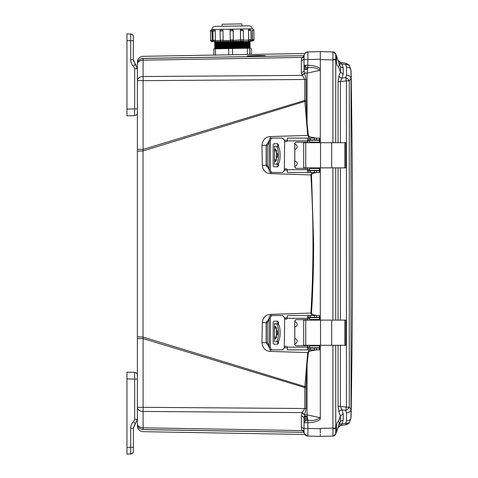 <?xml version="1.0" encoding="UTF-8"?>
<svg xmlns="http://www.w3.org/2000/svg" width="478" height="478" viewBox="0 0 478 478"><rect width="100%" height="100%" fill="white"/><g stroke="black" fill="none" stroke-linecap="round" stroke-linejoin="round"><path stroke-width="0.72" d="M247.461 55.908L247.467 56.29L258.245 56.171L265.2 55.645L258.24 55.508L247.461 55.908L247.467 56.29M289.166 55.896L143.012 58.412C143.131 55.627 143.131 55.627 143.012 58.412L148.419 58.322M126.933 446.589L126.933 372.147L134.682 372.35L134.682 419.212L137.371 419.212L135.376 423.741L137.371 419.212L137.371 407.334L137.371 423.759L137.371 64.231A5.832 5.82 0 0 1 143.012 58.412L304.05 55.663M138.847 427.571A5.832 5.832 -104.6 0 0 143.101 429.519A5.832 5.832 0 0 1 137.371 423.687L137.371 423.759C137.718 427.189 139.6 429.13 143.012 429.579L231.448 431.06M289.166 432.094L143.012 429.579C143.131 432.369 143.131 432.369 143.012 429.579L304.05 432.351M304.05 432.327L143.101 429.519C140.251 429.298 138.399 427.822 137.544 425.091A5.832 5.832 -104.6 0 0 138.136 426.579M137.371 64.303L137.371 64.303A5.832 5.832 -75.1 0 1 143.101 58.471C140.251 58.692 138.399 60.174 137.544 62.905C138.399 60.174 140.251 58.692 143.101 58.471A5.832 5.832 0 0 0 137.371 64.303A5.832 4.123 180 0 1 139.044 61.411A5.832 4.123 180 0 1 143.101 60.18L143.101 58.471L231.448 56.93M137.371 149.405L143.101 149.405L143.101 80.657L137.371 80.657A5.832 4.123 0 0 1 143.101 76.534L143.101 60.18L302.204 57.402L302.03 57.73L304.044 55.98M137.371 336.781L143.024 337.044L143.024 150.946L137.371 151.215M304.044 432.01L302.204 430.588L143.101 427.81L143.101 429.519A5.832 5.832 0 0 1 137.371 423.687A5.832 4.123 0 0 0 143.101 427.81L143.101 411.456A5.832 4.123 180 0 1 139.044 410.226A5.832 4.123 180 0 1 137.371 407.334L143.101 407.334L143.101 338.585L137.371 338.585M169.66 58.005L217.257 57.175M301.325 60.425C302.968 60.288 303.877 59.636 304.044 58.477L304.044 70.427L306.081 79.491L306.081 100.428L304.779 100.428L304.833 101.414L143.024 150.946L143.101 149.405L304.779 100.428L304.779 79.491L302.03 75.058L301.325 72.381L301.325 60.425L302.03 57.73L304.044 57.485M306.081 79.491L143.101 80.657L143.101 76.534L302.204 75.387L304.564 73.433M306.081 100.428L306.099 101.336L304.833 101.414L307.736 135.459L270.411 136.547C265.338 136.947 262.524 139.893 261.962 145.384L262.308 165.46C262.924 170.521 265.619 173.251 270.381 173.639L310.885 174.9C313.688 220.961 313.688 267.029 310.885 313.096L270.381 314.351C265.613 314.751 262.918 317.476 262.308 322.536L261.962 342.612C262.524 348.104 265.338 351.049 270.411 351.45L307.736 352.537L304.833 386.577L143.024 337.044L143.101 338.585L304.779 387.562L306.081 387.562L306.081 408.505L304.044 417.563L301.325 415.615L302.03 412.932L304.779 408.505L304.833 386.577L306.099 386.66L306.081 387.562M304.564 414.563L302.204 412.61L143.101 411.456L143.101 407.334L306.081 408.505M304.044 430.69L302.204 430.588L301.325 427.565L301.325 415.615M302.03 430.26L304.044 430.511L302.03 430.26M304.044 59.959L304.044 58.483L304.044 59.959M302.03 75.058L304.456 73.104L307.067 73.104L307.802 67.78L305.556 67.237L304.044 65.247L304.044 70.427C303.877 71.592 302.968 72.244 301.325 72.381M315.964 349.89L313.192 350.446C310.401 350.834 308.782 351.551 308.34 352.597L307.067 364.702L306.464 364.63M284.386 347.59L287.398 347.667M309.445 349.89L307.736 352.537L308.34 352.597M261.962 342.612L266.132 342.732L269.102 346.968M262.308 322.536L266.144 322.632L266.132 342.732L267.441 342.726L267.345 322.626L266.144 322.632L269.102 318.456M316.555 172.48L315.08 172.839C313.078 173.156 311.889 173.831 311.501 174.858L313.604 243.2C313.58 268.021 312.881 291.335 311.501 313.132L310.885 313.096L312.08 315.516M287.398 317.75L284.386 317.834M284.386 170.162L287.398 170.24M312.08 172.48L310.885 174.9L311.501 174.858M262.308 165.46L266.144 165.358L269.102 169.535M261.962 145.384L266.132 145.258L266.144 165.358L267.345 165.364L267.441 145.264L266.132 145.258L269.102 141.022M306.464 123.36L307.067 123.288L308.34 135.394L307.736 135.459L309.445 138.1M287.398 140.323L284.386 140.407M306.099 101.336L307.067 123.288L307.067 73.104L319.884 70.38L320.308 68.952L320.308 142.707L320.308 53.847M302.03 412.932L304.456 414.886L307.067 414.886L307.067 364.702L306.099 386.66M304.044 422.086L304.044 429.519C303.877 428.354 302.968 427.702 301.325 427.565M304.044 417.563L304.044 421.96M137.371 425.838C137.706 429.334 139.612 431.276 143.101 431.67L304.856 434.49L307.928 436.067C305.573 435.763 304.283 434.436 304.044 432.076L304.044 429.507M320.308 432.375L320.308 428.724M319.884 51.708L320.308 51.606L320.308 68.952C318.456 66.765 314.327 65.528 307.928 65.247L304.044 65.247L304.044 55.914C304.265 53.542 305.562 52.21 307.928 51.929L307.802 67.78C313.084 67.063 317.111 67.93 319.884 70.38M320.308 167.874L320.308 320.117L320.308 167.874M320.308 418.973L320.308 345.289L320.308 418.973L319.884 417.611C317.105 420.06 313.078 420.927 307.802 420.21L307.067 414.886L319.884 417.611M319.483 436.366L307.928 436.067L320.308 436.39L332.927 436.061L320.308 436.39L320.308 434.144M304.044 57.306L302.204 57.402M304.044 55.962L304.044 57.718M319.597 347.458L320.009 347.1L320.308 347.865L319.477 348.57M316.412 348.05L318.563 347.745M313.09 349.89L313.192 350.446M319.477 316.681L320.308 317.386L320.009 318.157L319.585 317.792M319.214 317.661L317.661 317.356M311.501 313.132C311.865 314.154 313.06 314.829 315.08 315.157L315.002 315.516M319.585 170.204L320.009 169.839L320.308 170.604L319.477 171.309M315.08 315.157L316.555 315.516M317.661 170.634L319.214 170.329M315.002 172.48L315.08 172.839M319.477 139.421L320.308 140.126L320.009 140.896L319.597 140.532M318.563 140.251L316.412 139.94M308.34 135.394C308.782 136.445 310.401 137.156 313.192 137.544L313.09 138.1M313.192 137.544L315.964 138.1M320.308 428.718L304.044 428.396L304.044 422.743L305.131 421.004L307.802 420.21L307.928 436.067L309.881 436.115M304.044 429.859L304.044 431.156M305.167 434.849L305.556 434.49M318.945 436.354L312.445 436.181M320.308 419.039C318.276 421.279 314.148 422.516 307.928 422.743L304.044 422.743M320.308 53.721L320.308 51.606L307.928 51.929C305.562 52.21 304.265 53.542 304.044 55.914C304.265 53.542 305.562 52.21 307.928 51.929L320.308 51.606L332.927 51.935L320.308 51.606L320.308 59.583L332.927 59.911L332.927 142.707M305.167 53.142L307.928 51.929C305.567 52.21 304.271 53.536 304.044 55.914M304.044 432.076C304.265 434.448 305.562 435.781 307.928 436.067L304.856 434.49M304.062 417.025L307.306 417.013L304.062 417.025M344.799 167.874L345.821 167.874L345.821 142.707L344.799 142.707L344.799 167.874L303.697 167.874L303.697 142.707L344.799 142.707M306.84 142.247A1.84 1.84 90 0 1 308.059 142.707M308.059 167.874A1.84 1.84 90 0 1 306.84 168.334M294.812 144.159A2.719 2.713 90 0 1 294.812 149.536M294.812 161.038A2.719 2.713 90 0 1 294.812 166.422M308.011 167.874A1.84 1.84 90 0 1 306.792 168.334M319.639 167.874L319.567 170.329L319.591 167.874M319.639 142.707L319.567 140.251L309.619 140.251L309.619 142.091L309.619 140.251M309.619 142.091L319.567 142.091L319.591 142.707M306.792 142.247A1.84 1.84 90 0 1 308.011 142.707M276.266 164.342L277.957 164.342M274.527 157.453L274.551 164.342L274.551 152.171L275.513 148.999L277.515 155.284L275.513 161.582L274.551 158.409M277.957 146.232L274.527 146.232L274.527 153.127M274.551 152.171L274.551 146.232L276.266 146.232M309.619 170.329L309.619 168.489L309.619 170.329L319.435 170.329M309.619 168.489L319.435 168.489M276.577 160.369L276.368 158.409M276.386 158.81L276.577 150.206M276.368 152.243L276.386 151.765M277.198 164.342C281.046 164.994 281.058 145.599 277.198 146.232M275.513 164.342C279.427 164.988 279.439 145.605 275.513 146.232M277.957 146.668L277.957 144.703L277.079 143.776M277.079 166.798L277.957 165.878L277.957 163.906M272.508 172.48L271.229 172.48C269.909 172.319 269.198 171.399 269.102 169.714L269.102 140.861C269.198 139.182 269.909 138.262 271.229 138.1L282.486 138.1L284.326 139.94L284.637 141.171L284.326 170.634L282.486 172.48L272.508 172.48C271.175 172.319 270.464 171.399 270.369 169.714L270.369 140.861C270.458 139.182 271.175 138.262 272.508 138.1M282.486 138.1L284.38 139.94L284.685 141.171A1.536 1.536 -90 0 0 285.886 141.781A1.536 1.536 90 0 1 284.637 141.171M284.637 169.409A1.536 1.536 90 0 1 285.862 168.794A1.536 1.536 -90 0 0 284.685 169.409L284.38 170.634L282.486 172.48M277.957 165.878L278.477 165.878L277.599 166.798L273.972 166.798L273.189 165.878L273.189 144.703L273.972 143.776L277.599 143.776L278.477 144.703L277.957 144.703M278.477 165.878L278.477 163.219M278.477 147.361L278.477 144.703M308.913 170.634L308.256 170.634L309.057 170.634L309.057 172.48L307.557 172.337L307.557 168.334L296.605 168.334A1.84 1.84 90 0 1 294.765 166.493L294.765 144.087A1.84 1.84 90 0 1 296.605 142.247L307.557 142.247L307.557 138.238L308.447 138.1L309.057 138.1L309.057 139.94L319.477 139.94L319.477 138.1L309.057 138.1M296.653 142.247A1.84 1.84 -90 0 0 294.812 144.087L294.812 166.493A1.84 1.84 -90 0 0 296.653 168.334M309.057 139.94L307.557 140.556M308.447 139.94L308.913 139.94M308.155 138.1L287.469 138.1L287.272 140.861A1.536 1.536 90 0 1 285.862 141.781M285.862 168.794A1.536 1.536 90 0 1 287.272 169.714L287.469 172.48L308.28 172.48M307.557 170.025L308.447 170.634M307.557 138.238L307.509 142.247M307.509 168.334L307.557 172.337M309.057 172.48L319.477 172.48L319.477 170.634L309.057 170.634M319.477 172.48L319.477 170.634M344.799 345.289L345.821 345.289L345.821 320.117L344.799 320.117L344.799 345.289L303.697 345.289L303.697 320.117L344.799 320.117M306.84 319.657A1.84 1.84 90 0 1 308.059 320.117M308.059 345.289A1.84 1.84 90 0 1 306.84 345.749M294.812 321.575A2.719 2.713 90 0 1 294.812 326.952M294.812 338.454A2.719 2.713 90 0 1 294.812 343.831M308.011 345.289A1.84 1.84 90 0 1 306.792 345.749M319.639 345.289L319.567 347.745L319.591 345.289M319.639 320.117L319.567 317.661L309.619 317.661L309.619 319.507L309.619 317.661M309.619 319.507L319.567 319.507L319.591 320.117M306.792 319.657A1.84 1.84 90 0 1 308.011 320.117M276.266 341.758L277.957 341.758M274.527 334.863L274.551 341.758L274.551 329.581L275.513 326.408L277.515 332.7L275.513 338.998L274.551 335.825M277.957 323.648L274.527 323.648L274.527 330.543M274.551 329.581L274.551 323.648L276.266 323.648M309.619 347.745L309.619 345.905L309.619 347.745L319.435 347.745M309.619 345.905L319.435 345.905M276.577 337.785L276.368 335.819M276.386 336.225L276.577 327.621M276.368 329.659L276.386 329.181M277.198 341.758C281.046 342.409 281.058 323.014 277.198 323.648M275.513 341.758C279.427 342.397 279.439 323.02 275.513 323.648M277.957 324.084L277.957 322.112L277.079 321.192M277.079 344.214L277.957 343.294L277.957 341.322M272.508 349.89L271.229 349.89C269.909 349.735 269.198 348.815 269.102 347.13L269.102 318.276C269.198 316.597 269.909 315.677 271.229 315.516L282.486 315.516L284.326 317.356L284.637 318.581L284.326 348.05L282.486 349.89L272.508 349.89C271.175 349.735 270.464 348.815 270.369 347.13L270.369 318.276C270.458 316.597 271.175 315.677 272.508 315.516M282.486 315.516L284.38 317.356L284.685 318.581A1.536 1.536 -90 0 0 285.886 319.196A1.536 1.536 90 0 1 284.637 318.581M284.637 346.825A1.536 1.536 90 0 1 285.862 346.209A1.536 1.536 -90 0 0 284.685 346.825L284.38 348.05L282.486 349.89M277.957 343.294L278.477 343.294L277.599 344.214L273.972 344.214L273.189 343.294L273.189 322.112L273.972 321.192L277.599 321.192L278.477 322.112L277.957 322.112M278.477 343.294L278.477 340.635M278.477 324.771L278.477 322.112M308.913 348.05L308.256 348.05L309.057 348.05L309.057 349.89L307.557 349.753L307.557 345.749L296.605 345.749A1.84 1.84 90 0 1 294.765 343.909L294.765 321.503A1.84 1.84 90 0 1 296.605 319.657L307.557 319.657L307.557 315.653L308.447 315.516L309.057 315.516L309.057 317.356L319.477 317.356L319.477 315.516L309.057 315.516M296.653 319.657A1.84 1.84 -90 0 0 294.812 321.503L294.812 343.909A1.84 1.84 -90 0 0 296.653 345.749M309.057 317.356L307.557 317.972M308.447 317.356L308.913 317.356M308.155 315.516L287.469 315.516L287.272 318.276A1.536 1.536 90 0 1 285.862 319.196M285.862 346.209A1.536 1.536 90 0 1 287.272 347.13L287.469 349.89L308.28 349.89M307.557 347.434L308.447 348.05M307.557 315.653L307.509 319.657M307.509 345.749L307.557 349.753M309.057 349.89L319.477 349.89L319.477 348.05L309.057 348.05M319.477 349.89L319.477 348.05M351.013 409.526L351.013 70.314C350.733 68.396 349.239 67.314 346.532 67.069L346.532 75.213C349.239 75.458 350.733 76.54 351.013 78.464L349.287 80.83L349.287 407.166L351.013 409.526C350.733 411.45 349.239 412.532 346.532 412.777L346.532 420.921C349.239 420.682 350.733 419.6 351.013 417.676L351.013 409.526M346.532 420.921L345.725 423.311L349.287 422.827L346.407 424.589L349.287 422.827L351.013 417.676M338.107 60.473A3.071 3.071 0 0 0 340.42 62.349L338.071 60.377L341.782 63.986L349.287 65.163L346.407 63.401L340.42 62.349L346.407 63.401L349.287 65.163L351.013 70.314M346.532 75.213L345.725 77.573L347.841 78.912L349.287 80.83L346.407 80.83L346.407 407.166L349.287 407.166L347.841 409.078L345.725 410.417L346.532 412.777M338.98 425.127A3.071 2.085 20 0 1 341.782 424.004L340.42 425.647L346.407 424.589L345.725 423.311L341.782 424.004L343.216 420.06L343.216 413.763L341.782 409.867L345.725 410.417L346.407 407.166L340.42 406.33L341.782 409.867A3.071 2.115 159.7 0 0 338.98 412.042L338.071 406.33L338.071 345.289M338.071 142.707L338.071 81.66L338.98 75.954A3.071 2.115 20.3 0 0 341.782 78.123L340.42 81.66L346.407 80.83L345.725 77.573L341.782 78.123L343.216 74.233L343.216 67.93L341.782 63.986A3.071 2.085 160 0 1 338.98 62.869L338.071 60.371M343.216 420.06L340.414 421.178L340.414 415.932L343.216 413.763M338.107 427.523A3.071 3.071 0 0 1 340.42 425.647L346.407 424.589L340.42 425.647L338.071 427.619M338.436 421.578L338.358 421.572C339.488 421.895 339.488 423.645 338.358 426.818L340.611 420.819M346.419 63.407L345.725 64.679L346.532 67.069M343.216 74.233L340.414 72.058L340.533 67.177M335.741 53.972L335.735 59.583L336.512 59.583L336.512 56.087L335.735 53.966L340.414 66.812L343.216 67.93M340.42 345.289L340.42 406.33L338.071 406.33M338.071 81.66L340.42 81.66L340.42 142.707M338.34 426.872L335.735 434.03L336.512 431.909L336.512 428.413L335.735 428.413L335.735 434.042L332.927 436.061C334.57 435.673 335.502 434.998 335.735 434.042L335.735 434.042A3.071 3.071 0 0 1 332.927 436.061A3.071 3.071 0 0 0 335.735 434.042A3.071 3.071 0 0 0 335.729 434.042L335.735 434.042A3.071 3.071 0 0 0 335.729 434.042L335.735 434.042M337.898 428.378L336.817 431.066M338.98 412.042L340.414 415.932L338.358 421.572C337.139 421.96 336.494 423.729 336.428 426.872L336.512 428.413M339.225 423.102L339.159 422.444M336.512 59.583L336.428 61.118C336.494 64.261 337.139 66.03 338.358 66.424C339.488 66.101 339.488 64.351 338.358 61.172L338.926 62.726M339.165 64.088L338.878 62.755M336.428 55.86L336.811 56.912M338.34 66.424L340.414 72.058L338.98 75.954M332.927 345.289L332.939 428.617L335.735 428.413L335.735 345.337L335 345.289M334.994 142.707L335.735 142.659L335.735 59.583L332.939 59.374L332.927 59.911L335.735 59.911M334.994 320.117L335.317 320.117M335.317 320.057L335.735 320.069L335.735 167.921L335 167.874M332.939 428.617L332.939 436.038M332.927 51.935C334.469 52.216 335.401 52.891 335.735 53.954L335.735 53.966A3.071 3.071 0 0 0 332.927 51.935A3.071 3.071 0 0 1 335.735 53.954L335.735 53.966A3.071 3.071 0 0 0 332.927 51.935L335.735 53.966A3.071 3.071 0 0 0 332.927 51.935L335.472 53.405M332.939 51.953L332.939 59.374M320.308 436.39L320.308 434.275M320.308 432.984L320.308 430.266M320.308 53.942L320.308 56.183L320.308 53.942M320.308 57.73L320.308 55.191M320.314 55.884L320.308 56.87M320.308 55.012L320.308 55.43M126.933 378.899L137.371 379.102L137.371 375.547M134.682 372.35C136.308 372.559 137.204 373.479 137.371 375.111C137.216 373.467 136.32 372.547 134.682 372.35M134.682 424.488L133.38 428.27L135.376 423.741L133.583 421.704C131.713 423.478 130.745 425.665 130.691 428.27L133.237 428.27M130.691 428.27L130.691 447.253L126.933 447.348L126.933 454.1L130.691 454.004L130.691 447.253L133.38 447.253L133.38 451.238L133.38 428.27M126.933 450.413L126.933 448.926M126.933 449.141L126.933 448.113M126.933 432.004L126.933 432.925M126.933 401.317L126.933 400.343M130.691 454.004C132.316 453.795 133.219 452.875 133.38 451.238C133.225 452.887 132.328 453.807 130.691 454.004M137.371 91.621L137.371 92.14M137.371 85.789L137.371 86.309M137.371 80.657L137.371 68.784L134.682 68.784L134.682 115.646C136.308 115.437 137.204 114.517 137.371 112.88L137.371 108.894L126.933 109.098L126.933 115.849L134.682 115.646C136.32 115.449 137.216 114.529 137.371 112.88L137.371 109.068M136.099 65.038L135.376 64.255L137.371 68.784M134.682 63.508L135.376 64.255L133.38 59.726L133.583 61.292M135.376 64.255L133.583 66.293C131.713 64.518 130.751 62.325 130.691 59.726L130.691 33.992L126.933 33.89L126.933 109.098M133.38 36.752L133.38 40.744L133.38 36.752C133.219 35.121 132.316 34.201 130.691 33.992C132.328 34.189 133.225 35.109 133.38 36.752M133.237 59.726L133.38 40.744L126.933 40.642M126.933 87.653L126.933 86.673M126.933 37.577L126.933 38.849M126.933 39.065L126.933 39.877M251.117 48.176L251.231 54.438L213.923 55.09M213.815 48.828L215.399 48.798L215.512 55.06M228.759 54.827L228.651 48.565L215.399 48.798M228.651 48.565L232.469 48.499L232.577 54.761M247.401 54.504L247.293 48.242L232.469 48.499M247.293 48.242L249.528 48.2L249.636 54.462M251.213 54.438L251.099 48.176L249.528 48.2M222.198 24.241L241.868 23.9L241.904 25.943M214.502 47.549L250.37 46.928L249.528 47.382L215.357 47.979L214.497 47.549L215.339 47.095L249.51 46.497L250.37 46.928M214.479 46.288L250.353 45.661L249.504 46.121L215.333 46.713L214.473 46.288L215.321 45.834L249.492 45.237L250.353 45.661M214.461 45.028L250.329 44.4L249.486 44.854L215.315 45.452L214.455 45.028L215.297 44.573L249.468 43.976L250.329 44.4M214.437 43.767L250.305 43.14L249.462 43.594L215.291 44.191L214.431 43.767L215.273 43.307L249.444 42.715L250.305 43.14M214.413 42.5L250.287 41.879L249.438 42.333L215.267 42.93L214.407 42.5L215.255 42.046L249.426 41.449L250.287 41.879M214.401 41.753L231.77 41.455A1.476 1.476 -91 0 1 230.271 40.003L233.342 39.949L233.186 30.777L233.294 40.349L243.481 39.776C243.858 40.14 243.374 40.636 242.035 41.275L241.492 41.281M251.04 39.644L250.884 30.467L248.548 30.508L248.709 39.68A1.476 0.771 89 0 0 249.498 41.144L251.362 41.108L248.536 41.162L248.614 39.686L251.04 39.644L249.594 41.138M253.991 39.59L253.83 30.413L252.259 30.443L252.545 41.09L251.356 41.108L252.306 39.62L253.991 39.59C254.368 39.949 253.89 40.451 252.545 41.09M240.607 40.224L241.384 41.281L231.92 41.449L233.294 40.349M231.8 41.449L214.395 41.753M212.023 29.672L211.963 31.148L212.017 29.534L252.223 28.829C252.008 26.971 250.968 25.967 249.098 25.818L215.034 26.41C213.17 26.625 212.166 27.664 212.017 29.534M212.184 41.795L212.118 40.319L210.625 40.349L210.463 31.172L211.963 31.148L212.232 40.319L212.071 31.142M212.232 40.319L212.238 40.72L213.134 40.702M214.395 29.63L215.279 31.088L215.339 40.266L215.279 31.088M215.441 40.266L215.417 40.666L220.328 40.576M221.553 29.505L221.667 29.505A1.476 1.255 89 0 1 222.951 30.951L220.107 31.004C219.725 30.646 220.209 30.144 221.553 29.505L223.005 30.951L223.107 40.128L223.005 30.951M223.166 40.128L223.124 40.528L230.336 40.403M233.186 30.777L233.18 30.777A1.476 1.476 89 0 0 231.681 29.325L231.561 29.331A1.476 1.476 -91 0 0 230.115 30.831L230.115 30.831C229.727 30.478 230.211 29.983 231.561 29.331L233.186 30.777L230.115 30.831L230.271 40.003L231.77 41.455M243.481 39.776L243.326 30.598L240.386 30.652L240.548 39.823M240.386 30.652L241.707 29.152A1.476 1.297 89 0 0 240.44 30.646L240.601 39.823A1.476 1.297 89 0 0 241.922 41.275M248.452 30.508L249.289 29.021A1.476 0.771 89 0 0 248.548 30.508L248.614 39.686M252.145 30.443L252.306 39.62M213.308 41.771L212.238 40.72M222.467 41.616L223.124 40.528M215.656 41.735L215.417 40.666M270.411 351.45L270.452 349.711M270.381 314.351L270.423 315.707M270.381 173.639L270.423 172.283M270.411 136.547L270.452 138.279M320.009 347.1L319.435 347.082M309.619 346.837L307.557 346.783M286.185 346.245L285.665 346.227M269.102 345.475L267.441 342.726M267.345 322.626L269.102 319.734M285.193 319.017L286.645 318.981M307.557 318.462L309.619 318.414M319.435 318.169L320.009 318.157M320.009 169.839L319.435 169.821M309.619 169.582L307.557 169.529M286.645 169.009L285.193 168.973M269.102 168.256L267.345 165.364M267.441 145.264L269.102 142.516M285.665 141.763L286.185 141.751M307.557 141.207L309.619 141.153M319.435 140.908L320.009 140.896M320.308 59.272L304.044 59.601M305.173 65.247L305.556 67.237M304.157 416.26L307.217 416.308L304.157 416.26M304.044 420.473L306.189 420.497M306.189 67.5L304.044 67.517M304.044 419.17L307.623 419.206M307.623 68.784L304.044 68.82M304.05 417.294L307.342 417.282L304.05 417.294M304.044 418.668L307.539 418.668M307.539 69.322L304.044 69.322M331.684 142.707L331.684 167.874M320.535 142.707L320.535 167.874M305.729 142.707L305.729 167.874M319.435 142.091L319.435 140.251M277.413 153.474L277.413 157.107M270.369 169.714L269.102 169.714M269.102 140.861L270.369 140.861M307.509 140.861L287.272 140.861M287.272 169.714L307.509 169.714M319.477 138.1L319.477 139.94M319.364 138.1L319.364 139.94M316.532 138.1L316.532 139.94M314.381 138.1L314.381 139.94M310.521 138.1L310.521 139.94M310.521 172.48L310.521 170.634M314.381 172.48L314.381 170.634M316.532 172.48L316.532 170.634M319.364 172.48L319.364 170.634M331.684 320.117L331.684 345.289M320.535 320.117L320.535 345.289M305.729 320.117L305.729 345.289M319.435 319.507L319.435 317.661M277.413 330.884L277.413 334.522M270.369 347.13L269.102 347.13M269.102 318.276L270.369 318.276M307.509 318.276L287.272 318.276M287.272 347.13L307.509 347.13M319.477 315.516L319.477 317.356M319.364 315.516L319.364 317.356M316.532 315.516L316.532 317.356M314.381 315.516L314.381 317.356M310.521 315.516L310.521 317.356M310.521 349.89L310.521 348.05M314.381 349.89L314.381 348.05M316.532 349.89L316.532 348.05M319.364 349.89L319.364 348.05M340.42 320.117L340.42 167.874M338.071 320.117L338.071 167.874M335.735 345.289L337.54 345.289M337.54 142.707L335.735 142.707M335.735 167.874L337.54 167.874M337.54 320.117L335.735 320.117M320.308 428.413L335.735 428.079M332.927 167.874L332.927 320.117M134.682 419.212L133.583 421.704M133.583 66.293L134.682 68.784M133.38 59.726L130.691 59.726M214.52 48.816L215.363 48.362L249.534 47.764L250.394 48.188M215.327 45.834L215.315 45.452M215.297 44.191L215.297 44.573M243.433 40.176L248.65 40.08M250.992 40.044L252.318 40.021M214.449 29.63A1.476 0.705 89 0 1 215.184 31.088L212.913 31.13L213.074 40.307L215.339 40.266A1.476 0.705 89 0 1 214.664 41.753M220.107 31.004L220.262 40.182L223.107 40.128A1.476 1.255 89 0 1 221.876 41.622M233.342 39.949L233.342 39.949A1.476 1.476 89 0 1 231.896 41.449M304.856 53.5L143.101 56.32C139.612 56.715 137.706 58.657 137.371 62.152M137.371 103.368L137.371 105.411M137.371 104.993L137.371 106.212M137.371 383.003L137.371 381.779M137.371 400.576L137.371 401.711M137.921 426.155L137.544 425.091M304.044 70.427L304.044 65.247M312.457 436.181L307.928 436.067M319.143 436.36L318.76 436.348M318.019 436.33L317.482 436.312M317.039 436.306L315.964 436.277M315.761 436.271L314.859 436.247M314.309 436.235L308.292 436.073M319.143 51.636L318.76 51.642M318.175 51.66L317.482 51.678M317.105 51.69L312.457 51.809M318.187 51.66L317.888 51.666M317.022 51.69L315.761 51.72M314.859 51.743L314.088 51.767M304.116 416.529L307.252 416.577M304.044 69.053L307.581 69.053M304.044 418.937L307.581 418.937M351.061 417.748C353.033 301.917 353.033 186.079 351.061 70.242M349.257 422.881L351.067 417.629M351.067 70.368L349.251 65.11M346.419 424.589C347.028 424.649 347.99 424.058 349.299 422.827M338.974 425.127L338.472 426.507M215.363 48.362L215.357 47.979M249.534 47.764L249.528 47.382M215.339 47.095L215.333 46.713M249.51 46.497L249.504 46.121M249.492 45.237L249.486 44.854M249.468 43.976L249.462 43.594M215.273 43.307L215.267 42.93M249.444 42.715L249.438 42.333M215.255 42.046L215.249 41.664M249.426 41.449L249.42 41.072M222.228 26.284L222.192 24.241M230.115 30.831L230.271 40.003M210.463 31.172C210.075 30.831 210.559 30.329 211.909 29.672M210.625 40.349C210.242 40.696 210.744 41.18 212.124 41.795M253.83 30.413C254.206 30.066 253.71 29.582 252.33 28.967M250.884 30.467L249.385 29.021M243.326 30.598L241.826 29.152M220.262 40.182C219.91 40.558 220.406 41.042 221.762 41.628M212.913 31.13C212.537 30.771 213.021 30.269 214.359 29.63M213.074 40.307L214.574 41.753M251.715 41.042L251.362 41.108M213.797 48.828L213.905 55.09"/></g></svg>
